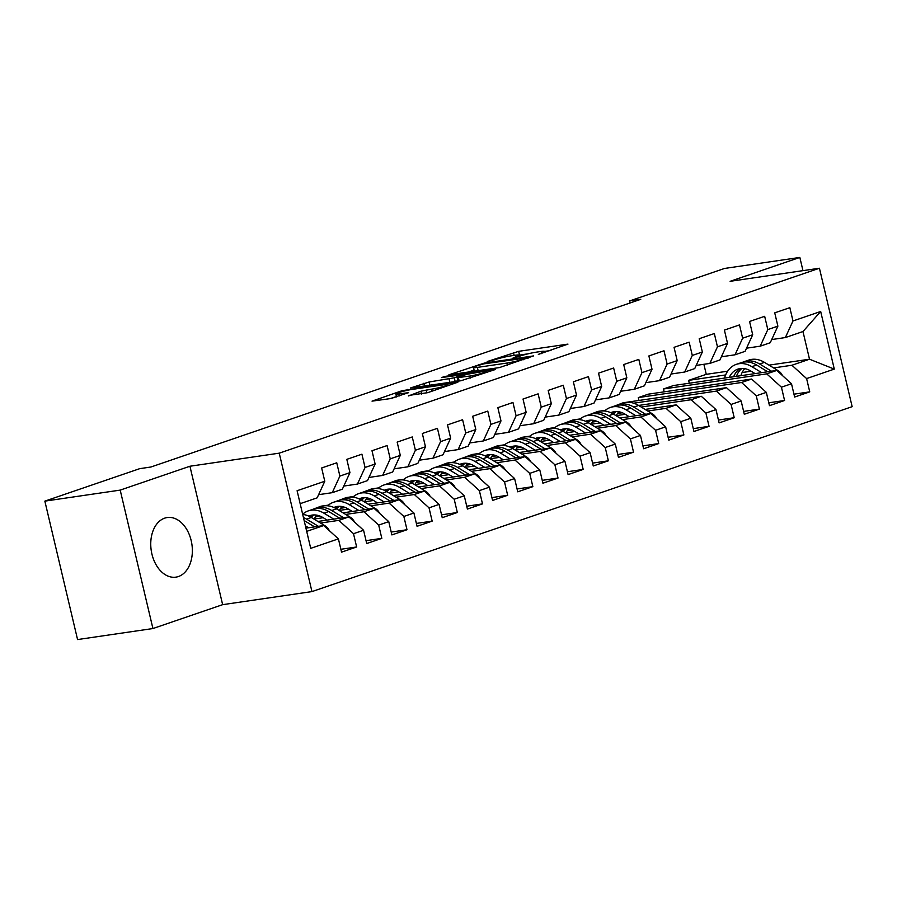 <?xml version="1.0" encoding="UTF-8"?>
<svg xmlns="http://www.w3.org/2000/svg" width="897" height="897" viewBox="0 0 897 897"><rect width="100%" height="100%" fill="white"/><g stroke="black" fill="none" stroke-linecap="round" stroke-linejoin="round"><path stroke-width="1.35" d="M538.335 354.416L567.969 344.112L518.657 351.332L487.194 361.558L494.426 359.843A12.132 1.121 -13.3 0 1 511.099 355.851L515.203 355.246A12.132 1.121 -13.3 0 1 519.105 355.167A12.132 1.121 -13.3 0 1 516.067 356.67L512.86 358.15L519.901 356.109A12.132 1.121 -13.3 0 1 536.574 352.117L540.678 351.523A12.132 1.121 -13.3 0 1 544.58 351.433A12.132 1.121 -13.3 0 1 541.541 352.947L538.335 354.416M178.447 576.524A30.117 20.564 81.7 0 0 191.588 542.483A30.117 20.564 81.7 0 0 167.19 517.547A30.117 20.564 81.7 0 0 164.656 518.163A30.117 20.564 81.7 0 0 151.526 552.204A30.117 20.564 81.7 0 0 175.913 577.141A30.117 20.564 81.7 0 0 178.447 576.524M408.46 395.476L427.768 392.651L457.874 382.189L402.136 390.677L372.031 401.138L389.96 398.66L408.595 392.673L399.087 393.906A10.136 0.942 -13.3 0 1 395.835 393.985A10.136 0.942 -13.3 0 1 401.598 391.742A10.136 0.942 -13.3 0 1 412.306 389.388L444.777 384.634A10.136 0.942 -13.3 0 1 448.029 384.566A10.136 0.942 -13.3 0 1 442.266 386.809A10.136 0.942 -13.3 0 1 431.558 389.163L420.928 391.204L408.561 395.936M120.198 490.11L152.927 628.539L222.647 604.668L189.929 466.238L120.198 490.11L44.85 501.131L139.753 468.649L150.909 467.012L640.761 299.318L629.593 300.955L630.075 302.973M189.929 466.238L279.236 453.164L819.432 268.237L852.15 406.666L311.954 591.594L279.236 453.164M802.972 270.647L799.844 257.439L730.124 281.31L819.432 268.237M799.844 257.439L724.496 268.461L629.593 300.955M499.405 367.591L533.502 355.918L484.189 363.128L448.87 374.823L499.405 367.591M495.346 369.508L460.98 380.743L410.456 387.986L429.091 381.987L454.297 377.816L463.525 374.509L441.481 377.581L444.946 376.404L495.346 369.508M769.021 365.146L809.52 359.215L802.972 331.531L820.677 311.483L792.982 320.969L789.842 307.682L774.739 312.851L777.878 326.138L767.81 329.58L764.67 316.305L749.567 321.474L752.706 334.76L742.638 338.203L739.498 324.916L724.395 330.096L727.534 343.372L717.465 346.825L714.326 333.538L699.223 338.707L702.362 351.994L692.293 355.436L689.154 342.161L674.051 347.33L677.19 360.605L667.121 364.059L663.982 350.772L648.879 355.941L652.018 369.228L641.949 372.67L638.81 359.394L623.707 364.563L626.846 377.839L616.777 381.292L613.638 368.005L598.534 373.174L601.674 386.461L591.605 389.903L588.466 376.628L573.362 381.797L576.502 395.072L566.433 398.526L563.294 385.239L548.19 390.408L551.33 403.695L541.261 407.137L538.122 393.861L523.018 399.03L526.158 412.317L516.089 415.76L512.949 402.473L497.846 407.653L500.986 420.928L490.917 424.382L487.777 411.095L472.674 416.264L475.814 429.551L465.745 432.993L462.605 419.718L447.502 424.886L450.642 438.162L440.573 441.616L437.433 428.329L422.33 433.498L425.47 446.784L415.401 450.227L412.261 436.951L397.158 442.12L400.297 455.396L390.229 458.849L387.089 445.562L371.986 450.731L375.125 464.018L365.057 467.46L361.917 454.185L346.814 459.354L349.953 472.629L339.885 476.083L336.745 462.796L321.642 467.976L324.781 481.252L317.157 497.846L300.147 503.677M820.677 311.483L834.288 369.104L806.605 378.579L791.905 365.247L773.606 367.927M793.957 394.175L809.744 391.866L806.605 378.579M809.744 391.866L794.641 397.035L791.502 383.759L781.433 387.201L766.733 373.87L663.466 388.984L673.535 385.531L776.802 370.427L766.733 373.87M768.785 402.798L784.572 400.488L781.433 387.201M784.572 400.488L769.469 405.657L766.33 392.37L756.261 395.824L741.561 382.492L638.294 397.595L648.363 394.153L751.63 379.039L741.561 382.492M743.613 411.409L759.4 409.099L756.261 395.824M759.4 409.099L744.297 414.268L741.157 400.993L731.089 404.435L716.389 391.103L633.686 403.202M718.441 420.031L734.228 417.722L731.089 404.435M734.228 417.722L719.125 422.891L715.985 409.604L705.917 413.057L691.217 399.726L641.198 407.036M693.269 428.643L709.056 426.333L705.917 413.057M709.056 426.333L693.953 431.502L690.813 418.226L680.745 421.668L666.045 408.337L647.746 411.017M668.097 437.265L683.884 434.955L680.745 421.668M683.884 434.955L668.781 440.124L665.641 426.837L655.572 430.291L640.873 416.959L622.574 419.639M642.925 445.876L658.712 443.567L655.572 430.291M658.712 443.567L643.609 448.747L640.469 435.46L630.4 438.902L615.701 425.57L597.402 428.25M617.753 454.499L633.54 452.189L630.4 438.902M633.54 452.189L618.437 457.358L615.297 444.082L605.228 447.525L590.529 434.193L572.23 436.873M592.581 463.11L608.368 460.811L605.228 447.525M608.368 460.811L593.265 465.98L590.125 452.693L580.056 456.147L565.357 442.804L547.058 445.484M567.42 471.732L583.196 469.423L580.056 456.147M583.196 469.423L568.093 474.591L564.953 461.316L554.884 464.758L540.185 451.426L521.886 454.106M542.248 480.355L558.024 478.045L554.884 464.758M558.024 478.045L542.92 483.214L539.781 469.927L529.712 473.381L515.013 460.049L496.714 462.717M517.076 488.966L532.852 486.656L529.712 473.381M532.852 486.656L517.748 491.825L514.609 478.55L504.54 481.992L489.84 468.66L471.542 471.34M491.904 497.588L507.68 495.279L504.54 481.992M507.68 495.279L492.576 500.448L489.437 487.161L479.368 490.614L464.668 477.282L446.37 479.962M466.732 506.2L482.508 503.89L479.368 490.614M482.508 503.89L467.404 509.059L464.265 495.783L454.196 499.225L439.496 485.894L421.198 488.573M441.559 514.822L457.335 512.512L454.196 499.225M457.335 512.512L442.232 517.681L439.093 504.394L429.024 507.848L414.324 494.516L396.026 497.196M416.387 523.433L432.163 521.123L429.024 507.848M432.163 521.123L417.06 526.304L413.921 513.017L403.852 516.459L389.152 503.127L370.853 505.807M391.215 532.056L406.991 529.746L403.852 516.459M406.991 529.746L391.888 534.915L388.749 521.639L378.68 525.081L363.98 511.75L345.681 514.43M366.043 540.667L381.819 538.368L378.68 525.081M381.819 538.368L366.716 543.537L363.577 530.25L353.508 533.704L338.808 520.372L320.509 523.041M340.871 549.289L356.647 546.979L353.508 533.704M356.647 546.979L341.544 552.148L338.404 538.873L310.71 548.347L297.098 490.726L324.781 481.252M318.614 494.673L332.26 492.677L342.329 489.235L349.953 472.629M339.885 476.083L332.26 492.677M306.696 531.36L323.705 525.541L305.933 528.142M338.404 538.873L323.705 525.541M343.786 486.062L357.432 484.066L367.501 480.613L375.125 464.018M365.057 467.46L357.432 484.066M338.808 520.372L348.877 516.919L317.886 521.46M363.577 530.25L348.877 516.919M368.959 477.439L382.604 475.444L392.673 472.001L400.297 455.396M390.229 458.849L382.604 475.444M323.2 517.715L314.208 519.038M363.98 511.75L374.049 508.307L343.058 512.837M320.24 516.179L315.464 516.874M388.749 521.639L374.049 508.307M394.131 468.828L407.776 466.832L417.845 463.379L425.47 446.784M415.401 450.227L407.776 466.832M348.372 509.104L339.38 510.415M389.152 503.127L399.221 499.685L368.23 504.215M345.412 507.556L340.636 508.263M303.276 513.723L302.558 513.835M413.921 513.017L399.221 499.685M419.303 460.206L432.948 458.21L443.017 454.768L450.642 438.162M440.573 441.616L432.948 458.21M312.649 509.395L321.126 506.177L328.448 505.112M373.544 500.481L364.552 501.793M414.324 494.516L424.393 491.063L393.402 495.604M370.584 498.945L365.808 499.64M439.093 504.394L424.393 491.063M444.475 451.595L458.12 449.599L468.189 446.145L475.814 429.551M465.745 432.993L458.12 449.599M337.821 500.773L346.298 497.566L353.62 496.49M398.717 491.859L389.724 493.182M439.496 485.894L449.565 482.451L418.574 486.981M395.756 490.323L390.98 491.018M464.265 495.783L449.565 482.451M469.647 442.972L483.292 440.976L493.361 437.534L500.986 420.928M490.917 424.382L483.292 440.976M362.993 492.161L371.47 488.943L378.792 487.867M423.889 483.248L414.896 484.559M464.668 477.282L474.737 473.829L443.746 478.37M420.928 481.711L416.152 482.407M489.437 487.161L474.737 473.829M494.819 434.35L508.464 432.354L518.533 428.912L526.158 412.317M516.089 415.76L508.464 432.354M388.166 483.539L396.642 480.321L403.964 479.256M449.061 474.625L440.068 475.948M489.84 468.66L499.909 465.218L468.918 469.748M446.101 473.089L441.324 473.784M514.609 478.55L499.909 465.218M519.991 425.739L533.637 423.743L543.705 420.289L551.33 403.695M541.261 407.137L533.637 423.743M413.338 474.928L421.814 471.71L429.136 470.633M474.233 466.014L465.24 467.326M515.013 460.049L525.081 456.595L494.09 461.136M471.273 464.467L466.496 465.173M539.781 469.927L525.081 456.595M545.163 417.116L558.809 415.12L568.877 411.678L576.502 395.072M566.433 398.526L558.809 415.12M438.51 466.305L446.986 463.087L454.308 462.022M499.405 457.392L490.412 458.715M540.185 451.426L550.253 447.984L519.262 452.514M496.445 455.855L491.668 456.551M564.953 461.316L550.253 447.984M570.335 408.505L583.981 406.509L594.049 403.056L601.674 386.461M591.605 389.903L583.981 406.509M463.682 457.683L472.158 454.476L479.48 453.4M524.577 448.78L515.584 450.092M565.357 442.804L575.426 439.362L544.434 443.892M521.617 447.233L516.84 447.939M590.125 452.693L575.426 439.362M595.507 399.883L609.153 397.887L619.222 394.445L626.846 377.839M616.777 381.292L609.153 397.887M488.854 449.072L497.33 445.854L504.652 444.789M549.749 440.158L540.756 441.47M590.529 434.193L600.598 430.751L569.606 435.28M546.789 438.622L542.012 439.317M615.297 444.082L600.598 430.751M620.679 391.271L634.325 389.276L644.394 385.822L652.018 369.228M641.949 372.67L634.325 389.276M514.026 440.449L522.503 437.243L529.824 436.166M574.921 431.535L565.929 432.859M615.701 425.57L625.77 422.128L594.778 426.658M571.961 429.999L567.184 430.695M640.469 435.46L625.77 422.128M645.851 382.649L659.497 380.653L669.566 377.211L677.19 360.605M667.121 364.059L659.497 380.653M539.198 431.838L547.675 428.62L554.996 427.555M600.093 422.924L591.101 424.236M640.873 416.959L650.942 413.506L619.95 418.047M597.133 421.388L592.356 422.083M665.641 426.837L650.942 413.506M671.023 374.038L684.669 372.031L694.738 368.589L702.362 351.994M692.293 355.436L684.669 372.031M564.37 423.216L572.847 419.998L580.168 418.933M625.265 414.302L616.273 415.625M666.045 408.337L676.114 404.895L645.122 409.424M622.305 412.766L617.528 413.461M690.813 418.226L676.114 404.895M696.195 365.415L709.841 363.42L719.91 359.966L727.534 343.372M717.465 346.825L709.841 363.42M589.542 414.605L598.019 411.387L605.34 410.31M691.217 399.726L701.286 396.272L638.574 405.455M715.985 409.604L701.286 396.272M721.367 356.793L735.013 354.797L745.082 351.355L752.706 334.76M742.638 338.203L735.013 354.797M614.714 405.982L623.191 402.764L726.458 387.661L716.389 391.103M741.157 400.993L726.458 387.661M746.539 348.182L760.185 346.186L770.254 342.732L777.878 326.138M767.81 329.58L760.185 346.186M766.33 392.37L751.63 379.039M771.712 339.559L785.357 337.564L802.972 331.531M792.982 320.969L785.357 337.564M791.502 383.759L776.802 370.427M44.85 501.131L77.568 639.561L152.927 628.539M222.647 604.668L311.954 591.594M725.639 374.946L688.638 380.362L706.264 374.329L727.646 371.201M706.264 374.329L703.887 364.294M751.125 371.223L742.133 372.535M791.905 365.247L809.52 359.215L834.288 369.104M638.294 397.595L638.978 400.454M663.466 388.984L664.15 391.843M688.638 380.362L689.322 383.221M528.03 353.822L519.094 355.145L519.374 356.288M550.96 350.469L544.569 351.411M474.098 370.091L467.987 372.188M527.212 357.847L483.741 363.868L476.509 365.976A12.132 1.121 -13.3 0 0 473.481 367.478A12.132 1.121 -13.3 0 0 477.372 367.4L506.962 363.061A12.132 1.121 -13.3 0 0 523.635 359.08L527.212 357.847L527.38 358.542M474.356 371.223A12.132 1.121 -13.3 0 0 474.367 371.246L473.481 367.478M455.037 381.606L457.874 380.642M469.837 376.034A10.136 0.942 -13.3 0 0 480.557 373.679A10.136 0.942 -13.3 0 0 486.309 371.436A10.136 0.942 -13.3 0 0 483.057 371.504L466.406 374.419L457.178 377.727L469.837 376.034L470.32 378.074M396.474 396.665L391.384 398.403M782.442 375.54A10.237 7.411 -108.9 0 0 778.215 370.73L764.446 362.366A29.534 21.405 -108.9 0 0 748.827 360.067L744.039 361.704A29.534 21.405 -108.9 0 0 742.559 362.298M744.734 368.656A24.522 17.772 -108.9 0 0 740.888 375.675M761.676 372.636L751.854 366.682A29.534 21.405 -108.9 0 0 736.235 364.384A29.534 21.405 -108.9 0 0 724.541 378.074M755.061 373.601L750.834 371.033A24.522 17.772 -108.9 0 0 737.861 369.127A24.522 17.772 -108.9 0 0 729.295 377.379M771.51 371.201L759.658 364.003A29.534 21.405 -108.9 0 0 744.039 361.704M736.437 376.325A24.522 17.772 71.1 0 1 741.976 368.42M736.235 364.384L741.023 362.747A29.534 21.405 71.1 0 1 756.642 365.045L767.697 371.75M740.339 368.544A24.522 17.772 -108.9 0 0 733.656 376.74M656.582 418.63A10.237 7.411 -108.9 0 0 652.354 413.82L638.586 405.455A29.534 21.405 -108.9 0 0 622.967 403.157L618.179 404.794A29.534 21.405 -108.9 0 0 616.699 405.388M618.874 411.745A24.522 17.772 -108.9 0 0 616.205 415.771M635.816 415.726L625.994 409.761A29.534 21.405 -108.9 0 0 610.375 407.462A29.534 21.405 -108.9 0 0 604.556 411.005M629.201 416.69L624.974 414.122A24.522 17.772 -108.9 0 0 612.001 412.216A24.522 17.772 -108.9 0 0 610.801 412.698M645.649 414.279L633.798 407.092A29.534 21.405 -108.9 0 0 618.179 404.794M613.47 414.111A24.522 17.772 71.1 0 1 616.127 411.51M610.375 407.462L615.163 405.825A29.534 21.405 71.1 0 1 630.782 408.124L641.837 414.84M614.479 411.633A24.522 17.772 -108.9 0 0 612.135 413.349M631.41 427.241A10.237 7.411 -108.9 0 0 627.182 422.431L613.413 414.078A29.534 21.405 -108.9 0 0 597.794 411.779L593.007 413.416A29.534 21.405 -108.9 0 0 591.527 414.01M593.702 420.368A24.522 17.772 -108.9 0 0 591.033 424.382M610.644 424.337L600.822 418.383A29.534 21.405 -108.9 0 0 585.203 416.085A29.534 21.405 -108.9 0 0 579.384 419.617M604.029 425.313L599.801 422.745A24.522 17.772 -108.9 0 0 586.829 420.828A24.522 17.772 -108.9 0 0 585.629 421.31M620.477 422.902L608.626 415.715A29.534 21.405 -108.9 0 0 593.007 413.416M588.297 422.734A24.522 17.772 71.1 0 1 590.955 420.132M585.203 416.085L589.991 414.448A29.534 21.405 71.1 0 1 605.61 416.746L616.665 423.462M589.307 420.256A24.522 17.772 -108.9 0 0 586.963 421.971M606.237 435.864A10.237 7.411 -108.9 0 0 602.01 431.053L588.241 422.689A29.534 21.405 -108.9 0 0 572.622 420.39L567.835 422.027A29.534 21.405 -108.9 0 0 566.355 422.622M568.53 428.979A24.522 17.772 -108.9 0 0 565.861 433.004M585.472 432.959L575.65 427.006A29.534 21.405 -108.9 0 0 560.031 424.707A29.534 21.405 -108.9 0 0 554.211 428.239M578.857 433.924L574.629 431.356A24.522 17.772 -108.9 0 0 561.657 429.45A24.522 17.772 -108.9 0 0 560.457 429.932M595.305 431.524L583.454 424.326A29.534 21.405 -108.9 0 0 567.835 422.027M563.125 431.345A24.522 17.772 71.1 0 1 565.783 428.744M560.031 424.707L564.818 423.059A29.534 21.405 71.1 0 1 580.437 425.369L591.493 432.074M564.135 428.867A24.522 17.772 -108.9 0 0 561.791 430.582M581.065 444.475A10.237 7.411 -108.9 0 0 576.838 439.676L563.069 431.311A29.534 21.405 -108.9 0 0 547.45 429.013L542.663 430.65A29.534 21.405 -108.9 0 0 541.183 431.244M543.358 437.601A24.522 17.772 -108.9 0 0 540.689 441.616M560.3 441.571L550.478 435.617A29.534 21.405 -108.9 0 0 534.859 433.318A29.534 21.405 -108.9 0 0 529.039 436.861M553.684 442.546L549.457 439.978A24.522 17.772 -108.9 0 0 536.484 438.072A24.522 17.772 -108.9 0 0 535.285 438.555M570.133 440.135L558.282 432.948A29.534 21.405 -108.9 0 0 542.663 430.65M537.953 439.967A24.522 17.772 71.1 0 1 540.611 437.366M534.859 433.318L539.646 431.681A29.534 21.405 71.1 0 1 555.265 433.98L566.321 440.696M538.962 437.489A24.522 17.772 -108.9 0 0 536.619 439.205M555.893 453.097A10.237 7.411 -108.9 0 0 551.666 448.287L537.897 439.922A29.534 21.405 -108.9 0 0 522.278 437.624L517.491 439.261A29.534 21.405 -108.9 0 0 516.01 439.855M518.186 446.213A24.522 17.772 -108.9 0 0 515.517 450.238M535.128 450.193L525.306 444.239A29.534 21.405 -108.9 0 0 509.687 441.941A29.534 21.405 -108.9 0 0 503.867 445.473M528.512 451.157L524.285 448.59A24.522 17.772 -108.9 0 0 511.312 446.684A24.522 17.772 -108.9 0 0 510.113 447.166M544.961 448.758L533.11 441.559A29.534 21.405 -108.9 0 0 517.491 439.261M512.781 448.578A24.522 17.772 71.1 0 1 515.439 445.988M509.687 441.941L514.474 440.304A29.534 21.405 71.1 0 1 530.093 442.602L541.149 449.307M513.79 446.101A24.522 17.772 -108.9 0 0 511.447 447.816M530.721 461.708A10.237 7.411 -108.9 0 0 526.494 456.909L512.725 448.545A29.534 21.405 -108.9 0 0 497.106 446.246L492.318 447.883A29.534 21.405 -108.9 0 0 490.838 448.478M493.014 454.835A24.522 17.772 -108.9 0 0 490.345 458.86M509.956 458.816L500.134 452.85A29.534 21.405 -108.9 0 0 484.515 450.552A29.534 21.405 -108.9 0 0 478.695 454.095M503.34 459.78L499.113 457.212A24.522 17.772 -108.9 0 0 486.14 455.306A24.522 17.772 -108.9 0 0 484.941 455.788M519.789 457.369L507.937 450.182A29.534 21.405 -108.9 0 0 492.318 447.883M487.609 457.201A24.522 17.772 71.1 0 1 490.267 454.6M484.515 450.552L489.302 448.915A29.534 21.405 71.1 0 1 504.921 451.213L515.977 457.93M488.618 454.723A24.522 17.772 -108.9 0 0 486.275 456.438M505.549 470.331A10.237 7.411 -108.9 0 0 501.322 465.521L487.553 457.167A29.534 21.405 -108.9 0 0 471.934 454.857L467.146 456.506A29.534 21.405 -108.9 0 0 465.666 457.1M467.842 463.457A24.522 17.772 -108.9 0 0 465.173 467.472M484.784 467.427L474.962 461.473A29.534 21.405 -108.9 0 0 459.342 459.174A29.534 21.405 -108.9 0 0 453.523 462.706M478.168 468.391L473.941 465.835A24.522 17.772 -108.9 0 0 460.968 463.917A24.522 17.772 -108.9 0 0 459.769 464.399M494.617 465.992L482.765 458.804A29.534 21.405 -108.9 0 0 467.146 456.506M462.448 465.823A24.522 17.772 71.1 0 1 465.095 463.222M459.342 459.174L464.13 457.537A29.534 21.405 71.1 0 1 479.749 459.836L490.805 466.541M463.446 463.334A24.522 17.772 -108.9 0 0 461.103 465.05M480.377 478.953A10.237 7.411 -108.9 0 0 476.15 474.143L462.381 465.778A29.534 21.405 -108.9 0 0 446.762 463.48L441.974 465.117A29.534 21.405 -108.9 0 0 440.494 465.711M442.67 472.069A24.522 17.772 -108.9 0 0 440.001 476.094M459.612 476.049L449.789 470.084A29.534 21.405 -108.9 0 0 434.17 467.786A29.534 21.405 -108.9 0 0 428.351 471.329M452.996 477.013L448.769 474.446A24.522 17.772 -108.9 0 0 435.796 472.54A24.522 17.772 -108.9 0 0 434.597 473.022M469.445 474.603L457.593 467.415A29.534 21.405 -108.9 0 0 441.974 465.117M437.276 474.435A24.522 17.772 71.1 0 1 439.922 471.833M434.17 467.786L438.958 466.148A29.534 21.405 71.1 0 1 454.577 468.447L465.633 475.163M438.274 471.957A24.522 17.772 -108.9 0 0 435.931 473.672M455.205 487.564A10.237 7.411 -108.9 0 0 450.978 482.754L437.209 474.401A29.534 21.405 -108.9 0 0 421.59 472.102L416.802 473.739A29.534 21.405 -108.9 0 0 415.322 474.334M417.497 480.691A24.522 17.772 -108.9 0 0 414.829 484.705M434.44 484.66L424.617 478.706A29.534 21.405 -108.9 0 0 408.998 476.408A29.534 21.405 -108.9 0 0 403.179 479.94M427.824 485.636L423.597 483.068A24.522 17.772 -108.9 0 0 410.624 481.151A24.522 17.772 -108.9 0 0 409.424 481.633M444.273 483.225L432.421 476.038A29.534 21.405 -108.9 0 0 416.802 473.739M412.104 483.057A24.522 17.772 71.1 0 1 414.75 480.456M408.998 476.408L413.786 474.771A29.534 21.405 71.1 0 1 429.405 477.069L440.461 483.786M413.102 480.568A24.522 17.772 -108.9 0 0 410.759 482.294M430.033 496.187A10.237 7.411 -108.9 0 0 425.806 491.377L412.037 483.012A29.534 21.405 -108.9 0 0 396.418 480.714L391.63 482.351A29.534 21.405 -108.9 0 0 390.15 482.945M392.325 489.302A24.522 17.772 -108.9 0 0 389.657 493.328M409.267 493.283L399.445 487.329A29.534 21.405 -108.9 0 0 383.826 485.019A29.534 21.405 -108.9 0 0 378.007 488.562M402.652 494.247L398.425 491.679A24.522 17.772 -108.9 0 0 385.452 489.773A24.522 17.772 -108.9 0 0 384.252 490.255M419.101 491.836L407.249 484.649A29.534 21.405 -108.9 0 0 391.63 482.351M386.932 491.668A24.522 17.772 71.1 0 1 389.578 489.067M383.826 485.019L388.614 483.382A29.534 21.405 71.1 0 1 404.233 485.692L415.289 492.397M387.93 489.19A24.522 17.772 -108.9 0 0 385.587 490.906M404.861 504.798A10.237 7.411 -108.9 0 0 400.634 499.988L386.865 491.634A29.534 21.405 -108.9 0 0 371.246 489.336L366.458 490.973A29.534 21.405 -108.9 0 0 364.978 491.567M367.153 497.925A24.522 17.772 -108.9 0 0 364.485 501.939M384.095 501.894L374.273 495.94A29.534 21.405 -108.9 0 0 358.654 493.642A29.534 21.405 -108.9 0 0 352.835 497.185M377.48 502.869L373.253 500.302A24.522 17.772 -108.9 0 0 360.28 498.396A24.522 17.772 -108.9 0 0 359.08 498.867M393.929 500.459L382.077 493.272A29.534 21.405 -108.9 0 0 366.458 490.973M361.76 500.291A24.522 17.772 71.1 0 1 364.406 497.689M358.654 493.642L363.442 492.005A29.534 21.405 71.1 0 1 379.061 494.303L390.117 501.019M362.758 497.813A24.522 17.772 -108.9 0 0 360.415 499.528M379.689 513.42A10.237 7.411 -108.9 0 0 375.462 508.61L361.693 500.246A29.534 21.405 -108.9 0 0 346.074 497.947L341.286 499.584A29.534 21.405 -108.9 0 0 339.806 500.178M341.981 506.536A24.522 17.772 -108.9 0 0 339.313 510.561M358.923 510.516L349.101 504.563A29.534 21.405 -108.9 0 0 333.482 502.264A29.534 21.405 -108.9 0 0 327.663 505.796M352.308 511.481L348.081 508.913A24.522 17.772 -108.9 0 0 335.108 507.007A24.522 17.772 -108.9 0 0 333.908 507.489M368.757 509.081L356.905 501.883A29.534 21.405 -108.9 0 0 341.286 499.584M336.588 508.902A24.522 17.772 71.1 0 1 339.234 506.3M333.482 502.264L338.27 500.627A29.534 21.405 71.1 0 1 353.889 502.925L364.944 509.631M337.586 506.424A24.522 17.772 -108.9 0 0 335.243 508.139M354.517 522.032A10.237 7.411 -108.9 0 0 350.29 517.233L336.521 508.868A29.534 21.405 -108.9 0 0 320.902 506.57L316.114 508.207A29.534 21.405 -108.9 0 0 314.634 508.801M316.809 515.158A24.522 17.772 -108.9 0 0 314.141 519.172M333.751 519.139L323.929 513.174A29.534 21.405 -108.9 0 0 308.31 510.875A29.534 21.405 -108.9 0 0 302.659 514.261M327.136 520.103L322.909 517.535A24.522 17.772 -108.9 0 0 309.936 515.629A24.522 17.772 -108.9 0 0 308.736 516.111M343.585 517.692L331.733 510.505A29.534 21.405 -108.9 0 0 316.114 508.207M311.416 517.524A24.522 17.772 71.1 0 1 314.062 514.923M308.31 510.875L313.098 509.238A29.534 21.405 71.1 0 1 328.717 511.537L339.772 518.253M312.414 515.046A24.522 17.772 -108.9 0 0 310.07 516.762M329.345 530.654A10.237 7.411 -108.9 0 0 325.118 525.844L311.349 517.479A29.534 21.405 -108.9 0 0 302.693 514.43M308.579 527.75L305.384 525.81M318.413 526.315L306.561 519.128A29.534 21.405 -108.9 0 0 303.421 517.513M304.139 520.518L314.6 526.864M541.71 353.631L541.541 352.947M516.235 357.365L516.067 356.67M514.116 355.403L513.443 352.577M519.542 355.066L518.657 351.332M479.144 365.068L478.976 364.373M484.346 363.778L484.189 363.128M478.157 370.696L477.372 367.4M507.5 365.348L506.962 363.061M523.792 359.775L523.635 359.08M424.55 386.069L423.877 383.243M429.865 385.295L429.091 381.987M449.868 382.369L449.083 379.061M455.183 381.561L454.297 377.816M462.74 375.675L462.572 374.98M445.103 377.054L444.946 376.404M459.186 381.001L458.401 377.704M421.601 394.03L420.928 391.204M426.849 392.931L426.142 389.948M432.029 391.182L431.558 389.163M399.569 395.913L399.087 393.906M402.338 391.529L402.136 390.677M407.541 390.273L407.35 389.433M759.658 364.003L764.446 362.366M751.854 366.682L756.642 365.045M777.43 370.999L778.215 370.73M633.798 407.092L638.586 405.455M625.994 409.761L630.782 408.124M651.57 414.089L652.354 413.82M608.626 415.715L613.413 414.078M600.822 418.383L605.61 416.746M626.398 422.7L627.182 422.431M583.454 424.326L588.241 422.689M575.65 427.006L580.437 425.369M601.225 431.322L602.01 431.053M558.282 432.948L563.069 431.311M550.478 435.617L555.265 433.98M576.053 439.934L576.838 439.676M533.11 441.559L537.897 439.922M525.306 444.239L530.093 442.602M550.881 448.556L551.666 448.287M507.937 450.182L512.725 448.545M500.134 452.85L504.921 451.213M525.709 457.178L526.494 456.909M482.765 458.804L487.553 457.167M474.962 461.473L479.749 459.836M500.537 465.79L501.322 465.521M457.593 467.415L462.381 465.778M449.789 470.084L454.577 468.447M475.365 474.412L476.15 474.143M432.421 476.038L437.209 474.401M424.617 478.706L429.405 477.069M450.193 483.023L450.978 482.754M407.249 484.649L412.037 483.012M399.445 487.329L404.233 485.692M425.021 491.646L425.806 491.377M382.077 493.272L386.865 491.634M374.273 495.94L379.061 494.303M399.849 500.257L400.634 499.988M356.905 501.883L361.693 500.246M349.101 504.563L353.889 502.925M374.677 508.879L375.462 508.61M331.733 510.505L336.521 508.868M323.929 513.174L328.717 511.537M349.505 517.502L350.29 517.233M306.561 519.128L311.349 517.479M324.333 526.113L325.118 525.844M544.849 352.566L544.58 351.433M528.064 358.307L527.873 357.522M463.715 375.35L463.525 374.509M486.566 372.513L486.309 371.436M457.997 381.18L457.178 377.727M448.276 385.62L448.029 384.566M396.541 396.945L395.835 393.985"/></g></svg>

